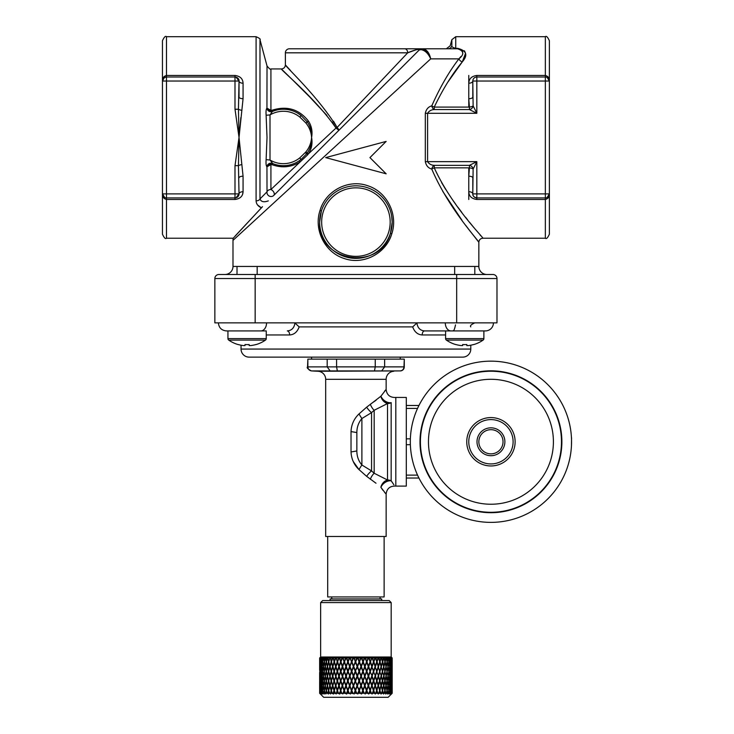 <?xml version="1.0" encoding="UTF-8"?>
<svg xmlns="http://www.w3.org/2000/svg" width="734" height="734" viewBox="0 0 734 734"><rect width="100%" height="100%" fill="white"/><g stroke="black" fill="none" stroke-linecap="round" stroke-linejoin="round"><path stroke-width="1.1" d="M257.166 266.442L474.815 266.442L474.815 274.498L492.954 274.498L237.018 274.498L237.018 266.442L257.166 266.442L257.166 274.498M454.667 266.442L454.667 274.498M241.046 345.2L241.046 349.063L470.788 349.063L470.788 345.2M422.197 334.961C417.701 334.658 414.526 331.97 412.673 326.896L416.894 322.997C417.6 327.896 420.142 330.539 424.527 330.924A4.028 2.321 -90 0 0 422.197 334.961L445.593 334.961M412.673 326.896L299.16 326.896C297.307 331.97 294.132 334.658 289.636 334.961A4.028 2.321 90 0 0 287.306 330.924C291.692 330.539 294.233 327.896 294.94 322.997L294.196 322.868M485.385 330.924A8.065 8.065 0 0 0 493.441 322.868A8.065 8.065 0 0 1 485.385 330.924L424.527 330.924L445.593 330.924L445.593 338.613A1.817 1.817 0 0 0 446.373 340.099A32.241 32.241 0 0 0 455.887 344.604L455.915 344.54A32.177 32.177 0 0 0 461.108 345.567L462.668 345.567L462.668 344.54A31.7 28.369 0 0 0 464.741 344.604A31.7 28.369 0 0 0 466.815 344.54L466.815 345.567L466.815 344.54M241.046 349.063A8.065 8.065 0 0 0 249.11 357.128L462.723 357.128A8.065 8.065 0 0 0 470.788 349.063M320.648 602.586L322.666 600.568L389.167 600.568L391.185 602.586L320.648 602.586L320.648 656.994L391.185 656.994L392.195 658.003L390.983 657.269L391.708 658.003L390.185 657.269L390.892 658.003L389.011 657.269L389.69 658.003L387.479 657.269L388.121 658.003L386.442 658.003L385.598 657.269L386.203 658.003L384.231 658.003L383.396 657.269L383.946 658.003L381.698 658.003L380.891 657.269L381.386 658.003L378.891 658.003L378.111 657.269L378.551 658.003L375.836 658.003L375.092 657.269L375.469 658.003L372.551 658.003L371.854 657.269L372.166 658.003L369.092 658.003L368.45 657.269L368.688 658.003L365.486 658.003L364.899 657.269L365.064 658.003L361.779 658.003L361.256 657.269L361.348 658.003L358.008 658.003L357.559 657.269L357.568 658.003L354.21 658.003L353.834 657.269L360.972 675.564L355.706 661.802L357.265 658.003M391.433 657.334L392.13 658.003L391.433 657.334M361.091 676.656L362.734 680.904L361.064 685.134L359.412 680.904L360.972 676.656L354.054 694.043L354.449 693.272L357.807 693.272L357.77 694.043L358.247 693.272L361.587 693.272L361.467 694.043L362.018 693.272L365.293 693.272L365.101 694.043L365.725 693.272L368.908 693.272L368.633 694.043L369.321 693.272L372.377 693.272L372.028 694.043L372.771 693.272L375.67 693.272L375.248 694.043L376.037 693.272L378.735 693.272L378.258 694.043L379.074 693.272L381.561 693.272L381.019 694.043L381.873 693.272L384.102 693.272L383.506 694.043L384.377 693.272L386.332 693.272L385.689 694.043L386.57 693.272L388.231 693.272L387.552 694.043L388.433 693.272L389.782 693.272L389.057 694.043L389.938 693.272L390.956 693.272L390.213 694.043L392.139 693.272L391.369 694.043L392.195 693.272L388.158 697.3L323.676 697.3L319.639 693.272L319.685 686.226M392.195 693.272L392.195 692.336L392.195 693.272M380.102 596.944L380.102 598.953M331.731 596.944L331.731 598.953M330.117 600.568L330.117 598.953L381.708 598.953L381.708 600.568M384.13 536.481L384.13 596.944L327.703 596.944L327.703 536.481M393.892 484.77L391.24 480.862C396.076 487.853 396.076 487.853 391.24 480.862A8.065 5.441 -38.5 0 0 380.918 487.358L382.928 490.294M376.001 483.229L366.624 476.32A8.065 2.312 -52.1 0 1 371.56 470.916L371.56 412.618L361.89 418.536C358.541 422.518 356.862 427.197 356.852 432.565L356.852 450.97C356.871 456.374 358.55 461.044 361.89 464.998L371.56 470.916L374.175 473.256L387.506 479.99A8.065 7.276 180 0 1 391.167 480.779L391.167 402.755A8.065 7.276 0 0 1 387.506 403.544L374.175 410.278L371.56 412.618A8.065 2.312 52.1 0 1 366.624 407.205L380.854 396.268L386.148 389.442C386.735 394.672 389.662 397.351 394.92 397.47L395.819 397.433L395.819 486.101L394.92 486.064C389.662 486.183 386.735 488.862 386.148 494.092L386.148 536.481L325.685 536.481L325.685 379.313A8.065 8.065 0 0 0 318.051 371.266L311.372 370.909C307.775 368.982 306.5 367.642 307.546 366.89L327.19 366.872L327.19 359.137L307.858 359.137L307.858 366.872M400.461 370.909L400.269 370.909C402.526 370.597 403.764 369.257 403.975 366.89L404.278 366.89A4.028 4.028 0 0 1 400.461 370.909L318.051 371.266M386.148 389.442L386.148 379.313A8.065 8.065 0 0 1 393.782 371.266M327.19 366.872L336.585 366.89L337.356 370.909L400.269 370.909L381.708 370.909L384.644 366.872L403.975 366.872L404.278 359.137L404.278 366.89M307.546 366.89L307.858 359.137M385.717 389.892L384.616 391.121M376.12 400.204L370.331 404.278A8.065 3.532 -116 0 0 374.175 410.278L374.175 473.256A8.065 3.532 -64 0 0 370.331 479.256M353.238 461.512L358.99 469.586C354.036 464.851 351.384 458.97 351.026 451.951L351.026 431.583C351.357 424.61 354.008 418.729 358.99 413.939L366.624 407.205M384.644 492.431L385.717 493.633M385.8 493.725L380.854 487.266A8.065 6.193 -55.2 0 1 387.506 479.99L387.506 403.544A8.065 6.193 -124.8 0 1 380.854 396.268A8.065 5.422 -141.5 0 0 391.167 402.755L391.167 480.779A8.065 5.422 -38.5 0 0 380.854 487.266M400.25 357.128L400.25 359.137M311.583 357.128L311.583 359.137M395.819 397.433L406.297 397.433L406.297 486.101L395.819 486.101M445.281 322.868A8.065 5.698 90 0 0 450.979 330.924L483.88 330.924L483.88 338.613A1.817 1.817 0 0 1 483.1 340.099L446.373 340.099M483.1 340.099A32.241 32.241 0 0 1 473.595 344.604L473.568 344.54A32.177 32.177 0 0 1 468.375 345.567L466.815 345.567M266.24 330.924L226.448 330.924L266.24 330.924L266.24 338.613A1.817 1.817 0 0 1 265.46 340.099L228.733 340.099A32.241 32.241 0 0 0 238.238 344.604L238.266 344.54A32.177 32.177 0 0 0 243.459 345.567L245.018 345.567L245.018 344.54A31.7 28.369 0 0 0 247.092 344.604A31.7 28.369 0 0 0 249.165 344.54L249.165 345.567L249.165 344.54M227.944 330.924L227.944 338.613A1.817 1.817 0 0 0 228.733 340.099M265.46 340.099A32.241 32.241 0 0 1 255.946 344.604L255.918 344.54A32.177 32.177 0 0 1 250.725 345.567L249.165 345.567M486.908 274.498A8.065 8.065 0 0 1 478.843 266.442L478.843 242.257C479.385 241.504 448.813 209.153 431.757 169.049C428.335 168.169 426.188 165.701 425.316 161.645L425.316 113.284C426.188 109.238 428.335 106.769 431.757 105.88C440.042 87.236 449.098 71.565 458.906 58.867L460.924 56.527M224.925 274.498A8.065 8.065 0 0 0 232.99 266.442L237.018 266.442M270.919 189.519A4.028 3.064 -0 0 0 267.02 191.785L266.947 166.746C266.121 165.976 265.846 163.618 266.112 159.682L267.02 137.46L266.112 115.238C265.846 111.311 266.121 108.953 266.947 108.173L267.02 65.959L259.983 39.691L259.983 198.96L267.02 191.785A4.028 3.853 45 0 0 273.764 195.428L419.224 49.976L273.764 195.428A4.028 2.569 -135 0 0 273.975 192.583A4.028 2.569 -135 0 0 270.919 189.519L300.224 161.838C291.343 167.315 281.939 168.26 272.011 164.673L270.919 164.535L270.653 163.352L267.02 166.774L270.919 164.535L270.919 189.519M447.951 48.793A4.028 4.009 -90 0 0 451.85 45.737C449.676 45.82 449.676 45.82 451.85 45.737C451.447 46.655 452.75 47.517 455.741 48.325L457.64 48.325C466.613 50.637 468.154 55.16 462.282 61.895A4.028 2.716 36.5 0 1 458.906 58.867L430.711 58.867L232.99 240.385A10.074 10.074 0 0 1 233.219 238.229L261.377 207.841C258.01 206.272 256.249 203.942 256.093 200.841A4.028 2.532 0 0 0 259.983 198.96C261.102 201.85 263.873 202.492 268.305 200.887M320.042 210.41C325.529 190.996 348.274 178.793 367.578 185.693C386.965 191.629 398.333 214.493 391.782 233.807C386.267 253.221 363.587 265.424 344.218 258.506C324.896 252.569 313.482 229.733 320.042 210.41L321.373 211.025L319.639 222.099A36.278 36.278 0 0 1 355.917 185.83A36.278 36.278 0 0 1 392.195 222.099A36.278 36.278 0 0 1 355.917 258.377A36.278 36.278 0 0 1 319.639 222.099C317.317 262.194 380.551 271.791 390.451 233.192L392.195 222.099L391.617 215.677M458.906 58.867C464.475 54.334 464.044 50.976 457.64 48.793L422.903 48.793C426.72 49.435 429.317 52.793 430.711 58.867C428.179 53.298 424.913 50.224 420.921 49.655L419.224 49.976C419.509 48.16 410.141 51.655 407.709 52.82L415.939 49.839M257.57 204.96L261.377 207.841L262.506 206.685L235.229 235.935M290.636 70.638L285.379 64.913L285.379 52.82A4.028 4.028 0 0 1 289.416 48.793L404.755 48.793L289.416 48.793M293.407 80.712L281.351 68.941C283.792 68.702 285.141 67.354 285.379 64.913C285.654 66.812 318.07 96.493 337.089 127.477L333.53 121.22M236.064 197.776L239.027 193.886L238.44 165.673L234.999 165.673L239.027 137.46L243.064 176.215L243.064 191.721C242.853 196.189 240.165 198.767 234.999 199.474L166.48 199.474C163.728 198.74 162.388 196.886 162.453 193.886L162.453 40.728C164.159 37.021 165.499 35.672 166.48 36.7L166.48 75.455L234.999 75.455C240.156 76.153 242.844 78.74 243.064 83.208L243.064 98.705L239.027 137.46L240.862 117.587M242.569 194.382L243.064 191.721A4.028 2.174 180 0 0 239.027 193.886A4.028 4.028 0 0 1 234.999 197.923L166.48 197.923A4.028 4.028 0 0 1 162.453 193.886L162.453 234.192C164.15 237.908 165.489 239.256 166.48 238.229L166.48 193.886L162.453 193.886L164.682 197.492M281.351 68.941L270.919 68.941L270.919 110.394L272.011 110.247C286.902 105.531 299.077 109.183 308.537 121.202C311.656 126.165 312.675 131.588 311.583 137.46C312.675 143.341 311.656 148.763 308.537 153.727L336.016 128.037C315.482 98.301 281.663 70.785 281.351 68.941C281.608 70.73 315.482 98.31 336.016 128.037A4.028 0.495 153.4 0 0 337.089 127.477L407.709 52.82A4.028 2.964 -90 0 0 404.755 48.793L422.078 48.793A4.028 4.028 0 0 0 419.224 49.976L420.921 49.655A4.028 3.202 90 0 1 422.903 48.793L428.326 52.637M293.655 80.96L309.583 96.833M309.776 97.035L326.951 115.458M332.172 122.028L336.016 128.037L338.86 130.331L419.224 49.976M232.99 240.385L232.99 266.442M490.936 429.674A12.093 12.093 0 0 1 503.029 441.767A12.093 12.093 0 0 1 490.936 453.86A12.093 12.093 0 0 1 478.843 441.767A12.093 12.093 0 0 1 490.936 429.674M504.882 441.767A13.937 13.937 0 0 0 490.936 427.83A13.937 13.937 0 0 0 476.999 441.767A13.937 13.937 0 0 0 490.936 455.704A13.937 13.937 0 0 0 504.882 441.767M515.121 441.767A24.185 24.185 0 0 1 490.936 465.952A24.185 24.185 0 0 1 466.751 441.767A24.185 24.185 0 0 1 490.936 417.582A24.185 24.185 0 0 1 515.121 441.767M513.103 441.767A22.167 22.167 0 0 1 490.936 463.934A22.167 22.167 0 0 1 468.769 441.767A22.167 22.167 0 0 1 490.936 419.6A22.167 22.167 0 0 1 513.103 441.767M490.936 361.156A80.612 80.612 0 0 1 571.547 441.767A80.612 80.612 0 0 1 490.936 522.379A80.612 80.612 0 0 1 410.324 441.767A80.612 80.612 0 0 1 490.936 361.156M490.936 370.826A70.941 70.941 0 0 1 561.877 441.767A70.941 70.941 0 0 1 490.936 512.699A70.941 70.941 0 0 1 420.004 441.767A70.941 70.941 0 0 1 490.936 370.826M490.936 371.23A70.537 70.537 0 0 1 561.473 441.767A70.537 70.537 0 0 1 490.936 512.295A70.537 70.537 0 0 1 420.408 441.767A70.537 70.537 0 0 1 490.936 371.23M490.936 379.294A62.473 62.473 0 0 1 553.408 441.767A62.473 62.473 0 0 1 490.936 504.24A62.473 62.473 0 0 1 428.463 441.767A62.473 62.473 0 0 1 490.936 379.294M571.502 444.538L571.456 445.611M571.547 437.767L571.447 445.795M442.721 191.317L462.025 220.356M465.787 225.43L468.31 228.779M468.934 229.586L478.843 242.257C479.091 239.816 480.431 238.467 482.88 238.229L545.353 238.229L545.353 199.474L476.834 199.474C471.668 198.767 468.98 196.189 468.769 191.721L468.769 199.474M236.064 77.153L239.027 81.034C239.211 78.988 237.862 77.648 234.999 77.006A4.028 4.028 0 0 1 239.027 81.034L239.027 97.154A4.028 1.551 180 0 0 243.064 98.705M241.89 164.59A4.028 1.073 170.3 0 0 238.44 165.673L239.027 137.46L234.999 109.247L234.999 81.034L239.027 81.034L238.44 109.247A4.028 1.073 -170.3 0 0 241.89 110.339M447.85 82.107L462.282 61.895C452.227 73.978 442.886 89.043 434.244 107.091L469.43 107.091L468.769 98.705A4.028 1.551 180 0 0 472.797 97.154L472.797 81.034L473.127 105.88L476.834 113.284L469.43 109.577L434.244 109.577C431.317 109.696 429.096 110.935 427.592 113.284L427.592 161.645L476.834 161.645L473.127 169.049A4.028 3.441 45 0 0 469.43 165.352L476.834 161.645L476.834 193.886L472.797 193.886C472.623 195.932 473.962 197.272 476.834 197.923A4.028 4.028 0 0 1 472.797 193.886L472.797 177.766A4.028 1.551 0 0 0 468.769 176.215L469.43 167.838L434.244 167.838C452.227 206.942 483.33 237.33 482.88 238.229C483.541 237.596 452.685 207.419 434.51 168.462M480.761 235.752L480.109 234.99M474.88 228.76L472.558 225.944M472.494 225.87L469.558 222.264M467.475 219.659L465.705 217.42M461.842 212.456L457.842 207.135M455.832 204.401L452.832 200.189M445.639 189.354L441.611 182.619M468.769 106.458L468.769 83.208C468.989 78.74 471.678 76.153 476.834 75.455L545.353 75.455C548.105 76.18 549.445 78.043 549.381 81.034L549.381 234.192C547.683 237.908 546.335 239.256 545.353 238.229M462.282 61.895L465.484 53.545M465.393 52.903L464.42 50.784M468.769 168.462L468.769 191.721A4.028 2.174 0 0 1 472.797 193.886L473.127 169.049A4.028 1.202 7.7 0 0 469.43 167.838L469.43 165.352L434.244 165.352C431.317 165.223 429.096 163.994 427.592 161.645L425.316 161.645M218.879 274.498L255.157 274.498L255.157 322.868L214.851 322.868L214.851 278.535A4.028 4.028 0 0 1 218.879 274.498M492.954 274.498A4.028 4.028 0 0 1 496.982 278.535L496.982 306.748L496.982 278.535A4.028 4.028 0 0 0 492.954 274.498A4.028 4.028 0 0 1 496.982 278.535L456.676 278.535L456.676 322.868L255.157 322.868M547.151 197.492L549.381 193.886L476.834 193.886L476.834 197.923L545.353 197.923L545.353 77.006L476.834 77.006L476.834 81.034L549.381 81.034A4.028 4.028 0 0 0 545.353 77.006A4.028 4.028 0 0 1 549.381 81.034L549.381 40.728C547.674 37.021 546.335 35.672 545.353 36.7L545.353 77.006M243.064 83.208A4.028 2.174 180 0 1 239.027 81.034A4.028 4.028 0 0 0 234.999 77.006L166.48 77.006C163.728 77.556 162.379 78.896 162.453 81.034C162.388 78.043 163.728 76.18 166.48 75.455L166.48 77.006A4.028 4.028 0 0 0 162.453 81.034L164.306 77.648M422.05 48.793L407.379 48.793M406.838 48.793L405.26 48.793M547.151 77.428L549.381 81.034A4.028 4.028 0 0 0 548.436 78.446A4.028 4.028 0 0 1 549.381 81.034L549.381 80.951M549.381 193.886A4.028 4.028 0 0 1 545.353 197.923L545.353 199.474C548.105 198.74 549.445 196.886 549.381 193.886L548.436 196.483A4.028 4.028 0 0 0 549.381 193.886L549.206 195.06L549.381 193.886M239.027 137.46L238.44 109.247L234.999 109.247M239.027 193.886L234.999 193.886L234.999 197.923A4.028 4.028 0 0 0 239.027 193.886L238.816 195.198M239.027 177.766A4.028 1.551 180 0 1 243.064 176.215M468.769 75.455L468.769 83.208A4.028 2.174 180 0 0 472.797 81.034A4.028 4.028 0 0 1 476.834 77.006A4.028 4.028 0 0 0 474.898 77.501A4.028 4.028 0 0 1 476.834 77.006A4.028 4.028 0 0 0 472.797 81.034A4.028 4.028 0 0 1 474.898 77.501A4.028 4.028 0 0 0 472.797 81.034L476.834 81.034L476.834 113.284L425.316 113.284M434.244 167.838A4.028 1.138 -22 0 0 431.757 169.049A4.028 2.404 108.6 0 1 434.244 165.352L434.244 167.838M469.43 107.091A4.028 1.202 172.3 0 0 473.127 105.88A4.028 3.441 135 0 1 469.43 109.577L469.43 107.091M434.244 109.577A4.028 2.404 71.4 0 1 431.757 105.88A4.028 1.138 -158 0 0 434.244 107.091L434.244 109.577M337.089 127.477A4.028 0.771 -135 0 1 338.86 130.331M308.537 153.727L307.207 153.076L306.628 153.828L307.977 154.516L300.224 161.838L299.096 160.884L301.004 159.489L299.747 157.911L305.876 151.938C309.289 147.773 311.198 142.937 311.583 137.46C311.198 132.001 309.298 127.175 305.876 122.982L299.848 117.091A26.195 26.195 0 0 0 270.002 114.935L270.002 159.994L272.764 163.609L272.011 164.673M462.613 53.022L462.603 51.224M457.64 48.325L457.64 48.793M325.685 157.608L386.148 173.811L369.945 157.608L386.148 141.414L325.685 157.608M272.011 110.247L272.406 111.467A28.213 28.213 0 0 1 301.114 115.532L298.077 113.394M308.537 121.202L307.207 121.853C310.454 126.514 311.913 131.716 311.583 137.46C311.913 143.213 310.454 148.415 307.207 153.076L305.876 151.938M305.28 152.635L306.628 153.828L301.004 159.489A28.213 28.213 0 0 1 272.406 163.462A4.028 3.909 -67.1 0 0 266.947 166.746M266.112 115.238L270.002 114.935L272.406 111.467A28.213 28.213 0 0 1 301.114 115.532L307.207 121.853L305.876 122.982M300.344 114.926L301.114 115.532L299.848 117.091M270.919 110.394L267.02 108.146L270.653 111.577L270.919 110.394M272.764 111.32L270.653 111.577M272.406 111.467A4.028 3.909 67.1 0 1 266.947 108.173M299.747 157.911A26.195 26.195 0 0 1 270.002 159.994L266.112 159.682M272.764 163.609L270.653 163.352M375.248 359.137L336.585 359.137L336.585 366.872L375.248 366.872L375.248 359.137L384.644 359.137L384.644 366.872M403.975 359.137L384.644 359.137M327.19 359.137L336.585 359.137M366.624 476.32L358.99 469.586A8.065 0.706 -59.3 0 1 361.89 464.998L361.89 418.536A8.065 0.706 59.3 0 1 358.99 413.939M375.248 366.872L384.644 366.89M327.19 366.89L330.126 370.909L311.565 370.909C309.308 370.597 308.069 369.257 307.858 366.89M374.478 370.909L375.248 366.89M391.24 402.663C396.076 395.681 396.076 395.681 391.24 402.663A8.065 5.441 -141.5 0 1 380.918 396.167M391.809 693.272L392.112 686.226L392.195 692.336M392.176 689.877L392.185 681.446L392.185 689.887M392.195 682.216L392.195 679.611M391.561 693.272L391.58 686.207M391.653 686.226L391.745 693.272M391.928 689.887L391.938 681.446L391.873 689.859M392.112 685.134L392.112 676.656L392.075 685.125M390.662 693.272L390.699 686.198M390.809 686.226L390.956 693.272M391.286 689.887L391.286 681.446L391.176 689.841M391.653 685.134L391.662 676.656L391.58 685.116M389.378 693.272L388.919 690.428L389.433 686.18M389.589 686.226L390.176 690.437L389.782 693.272M390.24 689.887L389.671 685.675L390.249 681.446L390.754 685.684L390.093 689.822M390.818 685.134L390.323 680.904L390.818 676.656L391.24 680.904L390.69 685.097M387.736 693.272L387.167 690.428L387.8 686.171M387.992 686.226L388.736 690.437L388.231 693.272M388.827 689.887L388.093 685.675L388.837 681.446L389.506 685.684L388.625 689.795M389.589 685.134L388.928 680.904L389.598 676.656L390.185 680.904L389.415 685.079M385.735 693.272L385.075 690.428L385.818 686.152M386.047 686.226L386.946 690.437L386.332 693.272M387.057 689.887L386.167 685.675L387.066 681.446L387.891 685.684L386.809 689.767M387.992 685.134L387.176 680.904L388.002 676.656L388.745 680.904L387.772 685.07M383.414 693.272L382.653 690.428L383.515 686.134M383.772 686.226L384.809 690.437L384.102 693.272M384.946 689.887L383.91 685.675L384.955 681.446L385.928 685.684L384.634 689.731M386.047 685.134L385.084 680.904L386.066 676.656L386.956 680.904L385.781 685.042M380.79 693.272L379.946 690.428L380.9 686.116M381.185 686.226L382.359 690.437L381.561 693.272M382.506 689.887L381.341 685.675L382.524 681.446L383.625 685.684L382.157 689.685M383.772 685.134L382.671 680.904L383.79 676.656L384.827 680.904L383.46 685.024M377.891 693.272L376.973 690.428L378.028 686.088M378.331 686.226L379.616 690.437L378.735 693.272M379.414 689.767L378.808 687.776M379.781 689.887L378.496 685.675L379.799 681.446L381.029 685.684L379.45 689.676M381.185 685.134L379.964 680.904L381.212 676.656L382.377 680.904L380.836 684.996M374.762 693.272L373.771 690.428L374.909 686.061M375.221 686.226L376.615 690.437L375.67 693.272M376.432 689.877L374.982 685.51M376.799 689.887L375.413 685.675L376.817 681.446L378.157 685.684L376.514 689.676M378.331 685.134L376.992 680.904L378.349 676.656L379.634 680.904L377.927 684.95M371.413 693.272L370.376 690.428L371.587 686.024M371.909 686.226L373.395 690.437L372.377 693.272M373.23 689.969L371.698 685.648M373.588 689.887L372.101 685.675L373.597 681.446L375.037 685.684L373.34 689.676M374.79 684.941L374.358 683.657M373.56 681.436L373.395 680.969M375.23 685.134L373.789 680.904L375.248 676.656L376.643 680.904L375.23 685.134L374.808 684.905M367.899 693.272L366.817 690.428L370.193 681.446L371.716 685.684L370.175 689.887L368.624 685.675M368.413 686.226L369.973 690.437L368.908 693.272M369.835 690.052L368.367 685.464M371.496 685.079L369.982 680.868M371.909 685.134L370.395 680.904L371.936 676.656L373.413 680.904L371.569 684.905M364.257 693.272L363.147 690.428L366.633 681.446L368.211 685.684L366.615 689.887L365 685.675M364.789 686.226L366.404 690.437L365.293 693.272M366.284 690.134L364.835 685.464M366.633 681.446L368.44 676.656L369.991 680.904L368.422 685.134L366.835 680.904M368.037 685.207L366.569 680.767M360.522 693.272L359.385 690.428L362.945 681.446L364.578 685.684L362.926 689.887L361.284 685.675M361.064 686.226L362.715 690.437L361.587 693.272M362.624 690.208L362.844 689.676M362.945 681.446L364.816 676.656L366.422 680.904L364.789 685.134L363.165 680.904M364.44 685.336L363 680.767M356.733 693.272L355.595 690.428L357.284 686.006L358.954 690.437L357.807 693.272M357.284 686.226L358.954 690.437M358.917 690.208L359.119 689.74M357.504 685.675L359.192 681.446L360.853 685.684L359.174 689.887L357.284 686.006M359.192 681.446L359.412 680.904M360.761 685.446L360.981 684.905M350.604 693.428L350.357 694.043L350.668 693.272L353.091 693.483L351.806 690.428L353.577 686.006L355.183 690.208L354.054 694.043M353.485 686.226L355.155 690.437M353.705 685.675L355.394 681.446L357.063 685.684L355.375 689.887L353.577 686.006M355.394 681.446L357.063 685.684M355.614 680.904L357.311 676.656L358.972 680.904L357.284 685.134L355.449 681.308M319.639 691.786L320.207 693.575L320.006 686.226L320.088 693.272L321.62 694.043L320.987 693.272L321.253 690.978L321.923 693.483L321.318 690.428L321.859 686.226L322.474 690.437L322.052 693.272L322.767 694.043L322.208 693.272L323.593 693.272L324.281 694.043L323.795 693.272L324.235 690.978L325.171 693.483L324.345 690.428L325.208 686.226L326.125 690.437L325.868 693.979L325.731 693.272L327.722 693.272L328.327 694.043L328.603 690.978L329.759 693.483L328.74 690.428L329.887 686.226L331.08 690.437L330.483 693.979L330.575 693.272L333.08 693.272L333.575 694.043L334.154 690.978L335.493 693.483L334.337 690.428L335.713 686.226L337.126 690.437L336.209 693.979L336.521 693.272L339.438 693.272L339.796 694.043L340.668 690.978L341.796 693.575L340.87 690.428L342.42 686.226L343.989 690.437L342.787 693.979L343.319 693.272L346.521 693.272L346.723 694.043L347.843 690.978L349.347 693.483L348.063 690.428L349.889 686.006L351.458 690.208L350.357 694.043M349.714 686.226L351.366 690.437M351.458 690.208L349.934 685.675L351.604 681.446L353.265 685.684L351.586 689.887M351.604 681.446L353.265 685.684M353.366 685.446L351.825 680.904L353.513 676.656L355.183 680.904L353.485 685.134M345.485 693.272L344.402 690.428L346.274 686.006L347.778 690.208L346.521 693.272M346.017 686.226L347.632 690.437M347.778 690.208L346.228 685.675L347.87 681.446L349.503 685.684L347.852 689.887M347.87 681.446L349.503 685.684M349.687 685.446L348.081 680.904L349.742 676.656L351.393 680.904L349.723 685.134M342.989 686.675L343.989 690.437M344.191 690.208L342.622 685.675L344.209 681.446L345.806 685.684L344.191 689.887M345.035 682.547L345.806 685.684M346.081 685.446L344.42 680.904L346.044 676.656L347.659 680.904L346.017 685.134M340.328 688.932L340.732 690.208L339.438 693.272M338.493 693.272L337.502 690.428L339.301 686.051M338.97 686.226L340.466 690.437M340.732 690.208L339.172 685.675L340.686 681.446L342.218 685.684L340.668 689.887M342.457 685.106L342.218 685.684M342.576 685.446L340.888 680.904L342.448 676.656L344.007 680.904L342.42 685.134M337.438 690.208L335.897 685.675L337.328 681.446L338.787 685.684L337.126 690.437M339.099 685.07L338.787 685.684M339.218 685.446L337.521 680.904L338.998 676.656L340.493 680.904L338.98 685.134M334.245 689.832L333.08 693.272M332.254 693.272L331.41 690.428L332.979 686.106M332.676 686.226L333.979 690.437M334.346 690.208L332.841 685.675L334.172 681.446L335.539 685.684L334.163 689.887M335.713 685.134L334.355 680.904L335.741 676.656L337.145 680.904L336.144 684.941M331.584 689.841L330.043 685.675L331.263 681.446L332.511 685.684L331.245 689.887M332.676 685.134L331.419 680.904L332.695 676.656L334.007 680.904L333.062 684.978M327.061 693.272L326.382 690.428L327.648 686.143M327.392 686.226L328.456 690.437L327.722 693.272M328.603 689.887L327.529 685.675L328.612 681.446L329.74 685.684L328.933 689.712M329.896 685.134L328.759 680.904L329.915 676.656L331.098 680.904L330.236 685.015M326.254 689.887L325.327 685.675L326.263 681.446L327.263 685.684L326.538 689.758M327.392 685.134L326.391 680.904L327.41 676.656L328.474 680.904L327.694 685.033M323.116 693.272L322.648 690.428L323.538 686.171M323.355 686.226L324.125 690.437L323.593 693.272M324.235 689.887L323.455 685.675L324.244 681.446L325.089 685.684L324.474 689.776M325.208 685.134L324.355 680.904L325.226 676.656L326.144 680.904L325.456 685.061M322.565 689.887L321.942 685.675L322.565 681.446L323.263 685.684L322.749 689.804M323.355 685.134L322.657 680.904L323.373 676.656L324.144 680.904L323.566 685.07M320.611 693.272L320.85 686.198M320.74 686.226L320.877 693.272M321.253 689.887L320.795 685.675L321.263 681.446L321.391 689.822M321.868 685.134L321.327 680.904L321.877 676.656L322.483 680.904L322.024 685.088M320.327 689.887L320.327 681.446L320.419 689.85M320.74 685.134L320.749 676.656L320.859 685.106M319.666 686.226L319.877 693.272M319.785 689.887L319.785 681.446L319.831 689.868M320.006 685.134L320.015 676.656L320.079 685.116M319.639 682.216L319.639 689.088M319.666 685.134L319.666 676.656L319.685 685.125M320.162 693.272L320.327 690.978L320.51 693.272M320.987 693.272L321.538 693.272M322.208 693.272L322.556 690.978L322.932 693.272M323.795 693.272L324.694 693.272M324.923 693.272L325.492 693.272M325.731 693.272L326.254 690.978L326.795 693.272M327.997 693.272L329.208 693.272M329.511 693.272L330.263 693.272M330.575 693.272L331.245 690.978L331.924 693.272M331.997 692.419L332.263 693.575M333.429 693.272L334.897 693.272M334.695 691.547L335.227 693.575M335.264 693.272L336.154 693.272M336.521 693.272L337.31 690.978L338.108 693.272M337.31 690.978L338.42 693.575M339.833 693.272L341.503 693.272M340.668 690.978L341.796 693.575M341.916 693.272L342.906 693.272M343.319 693.272L344.191 690.978L345.063 693.272M344.191 690.978L345.338 693.575M346.943 693.272L348.742 693.272M347.843 690.978L348.989 693.575M349.173 693.272L350.237 693.272M350.668 693.272L351.586 690.978L352.494 693.272M351.586 690.978L352.715 693.575M352.944 693.272L354.008 693.272M354.449 693.272L355.375 690.978L356.293 693.272M355.375 690.978L356.476 693.575M358.247 693.272L359.165 690.978L360.082 693.272M359.165 690.978L360.229 693.575M362.018 693.272L362.926 690.978L363.825 693.272M362.926 690.978L363.147 690.428M365.725 693.272L366.605 690.978L367.477 693.272M366.605 690.978L366.817 690.428M367.963 693.483L366.697 690.235M369.321 693.272L370.175 690.978L371.009 693.272M370.175 690.978L370.376 690.428M371.45 693.483L370.202 690.235M372.771 693.272L373.578 690.978L374.377 693.272M373.578 690.978L373.771 690.428M374.762 693.483L373.551 690.235M376.037 693.272L376.799 690.978L377.542 693.272M376.799 690.978L376.973 690.428M377.872 693.483L376.707 690.235M379.074 693.272L379.781 690.978L380.469 693.272M380.744 693.483L379.597 690.364M381.873 693.272L382.506 690.978L383.12 693.272M383.341 693.483L382.653 690.428M384.377 693.272L384.937 690.978L385.478 693.272M385.644 693.483L385.075 691.547M386.57 693.272L387.057 690.978L387.515 693.272M387.607 693.483L387.396 692.648M388.433 693.272L388.827 690.978L389.203 693.272M389.938 693.272L390.24 690.978L390.525 693.272M391.066 693.272L391.277 690.978L391.47 693.272M392.195 691.786L392.195 689.088M392.195 672.546L392.195 670.133M392.195 662.875L392.185 670.775L391.772 658.003M392.13 666.545L391.938 670.775L391.708 666.545L391.295 670.775L390.892 666.545L390.268 670.775L389.525 666.6M392.185 680.354L392.185 671.867L392.176 680.354M391.965 671.326L392.112 675.564L391.965 671.326L391.662 675.564L391.24 671.335M391.708 658.003L391.672 665.995L391.653 658.003M391.708 666.545L391.947 662.343L392.103 666.545M392.094 676.115L391.938 671.867L392.121 676.115M391.341 671.326L391.672 667.096L391.91 671.316M390.892 658.003L390.837 665.995L390.35 661.802L390.809 658.003M390.892 666.545L391.305 662.343L391.635 666.545M391.626 676.115L391.286 680.354L390.883 676.115L391.295 671.867L391.699 676.115M390.332 671.326L390.837 667.096L390.818 675.564L390.332 671.326L389.598 675.564L388.947 671.326L388.011 675.564L386.965 671.362M389.69 658.003L390.213 661.793L389.616 665.995L388.974 661.802L389.58 658.003M389.699 666.545L390.277 662.343L390.772 666.545M390.763 676.115L390.249 680.354L389.681 676.115L390.268 671.867L390.883 676.115M388.947 671.326L389.616 667.096L390.194 671.316M388.121 658.003L388.791 661.793L388.029 665.995L387.231 661.802L387.983 658.003M388.13 666.545L388.882 662.343L389.534 666.545L388.855 670.775L387.91 666.619M389.515 676.115L388.846 680.354L388.103 676.115L388.855 671.867L389.681 676.115M387.194 671.326L388.029 667.096L388.763 671.316M386.203 658.003L387.002 661.793L386.093 665.995L385.139 661.802L386.038 658.003M386.212 666.545L387.112 662.343L387.928 666.545L387.093 670.775L385.946 666.637M387.901 676.115L387.066 680.354L386.185 676.115L387.084 671.867L388.103 676.115M385.111 671.326L386.084 667.096L386.974 671.316L386.066 675.564L384.836 671.371M383.946 658.003L384.882 661.793L383.818 665.995L382.735 661.802L383.763 658.003M383.955 666.545L385.011 662.343L385.965 666.545L384.983 670.775L383.653 666.655M385.937 676.115L384.955 680.354L383.928 676.115L384.974 671.867L386.185 676.115M382.698 671.326L383.818 667.096L384.845 671.316L383.79 675.564L382.386 671.381M381.386 658.003L382.442 661.793L381.24 665.995L380.038 661.802L381.175 658.003M381.396 666.545L382.588 662.343L383.68 666.545L382.552 670.775L381.047 666.692M383.653 676.115L382.524 680.354L381.368 676.115L382.552 671.867L383.928 676.115M379.533 670.867L378.157 666.729M379.992 671.326L381.24 667.096L382.405 671.316L381.212 675.564L379.643 671.399M378.551 658.003L379.707 661.793L378.386 665.995L377.074 661.802L378.313 658.003M378.799 664.71L379.506 662.435M378.56 666.545L379.873 662.343L381.084 666.545L379.827 670.775M375.248 694.043L375.404 693.529M381.056 676.115L379.799 680.354L378.524 676.115L379.827 671.867L381.368 676.115M377.028 671.326L378.386 667.096L379.661 671.316L378.359 675.564L376.634 671.417M375.469 658.003L376.716 661.793L375.294 665.995L373.872 661.802L375.212 658.003M375.046 666.701L376.533 662.334M375.478 666.545L376.891 662.343L378.221 666.545L376.845 670.775L375.074 666.766M372.028 694.043L372.23 693.419M378.184 676.115L376.817 680.354L375.432 676.115L376.845 671.867L378.524 676.115M374.331 668.775L374.854 667.27M373.423 671.261L373.597 670.784M373.826 671.326L375.285 667.096L376.67 671.316L375.248 675.564L373.404 671.445M372.166 658.003L373.496 661.793L371.982 665.995L370.477 661.802L371.899 658.003M371.78 666.545L370.23 670.775L368.697 666.545L370.275 662.343L371.844 666.766L373.331 662.242M372.175 666.545L373.679 662.343L375.102 666.545L373.634 670.775L371.844 666.766M368.633 694.043L368.899 693.281M369.927 690.318L370.101 689.804M375.065 676.115L373.606 680.354L372.129 676.115L373.634 671.867L375.432 676.115M370.028 671.316L368.45 675.564L366.872 671.326L368.486 667.096L370.055 671.463L371.569 667.133M370.431 671.326L371.973 667.096L373.45 671.316L371.936 675.564L370.055 671.463M368.688 658.003L370.074 661.793L368.496 665.995L366.927 661.802L368.404 658.003M368.697 666.545L368.496 665.995M368.45 666.766L369.936 662.16M365.101 694.043L366.817 689.354M368.184 685.602L368.376 685.088M371.743 676.115L370.193 680.354L368.651 676.115L370.23 671.867L372.129 676.115M366.67 670.775L365.073 666.545L366.716 662.343L368.284 666.545L366.605 671.463L368.11 667.004M365.064 658.003L366.514 661.793L364.862 665.995L363.257 661.802L364.78 658.003M365.073 666.545L364.862 665.995M364.908 666.766L366.394 662.086M361.467 694.043L368.44 676.656M361.256 657.269L368.45 675.564M370.193 680.354L368.284 676.115L370.23 671.867M365.027 676.115L366.67 671.867L368.239 676.115L366.633 680.354L364.789 676.115L366.67 671.867M362.991 670.775L361.357 666.545L363.036 662.343L364.651 666.545L363.036 671.463L364.514 666.885M363.202 671.326L364.862 667.096L366.459 671.316L364.826 675.564L363.036 671.463M361.348 658.003L362.825 661.793L361.146 665.995L359.504 661.802L361.045 658.003M361.357 666.545L361.146 665.995M362.954 662.545L362.734 662.013M357.77 694.043L364.816 676.656M357.559 657.269L364.826 675.564M366.633 680.354L364.789 676.115M364.605 676.115L362.954 680.354L361.312 676.115L362.981 671.867L364.605 676.115M361.055 667.316L360.834 666.775M359.449 671.326L361.137 667.096L362.77 671.316L361.1 675.564M357.568 658.003L359.064 661.793L357.366 665.995M359.064 661.793L357.357 666.215M359.229 662.481L359.036 662.013M357.577 666.545L359.284 662.343L360.926 666.545L359.229 670.775M362.954 680.354L361.183 676.115L362.981 671.867M357.531 676.115L359.229 671.867L360.88 676.115L359.192 680.354L357.531 676.115M357.311 667.206L355.495 670.913L357.357 667.096L359.018 671.316L357.32 675.564L355.651 671.326M353.834 657.269L355.274 661.793L353.568 665.995L351.916 661.802L353.54 657.903L351.916 661.802M355.274 661.793L353.568 665.995M353.65 666.215L355.485 662.343L357.146 666.545L355.439 670.775L353.779 666.545M358.917 680.757L359.137 680.216M357.1 676.115L355.403 680.354L353.733 676.115L355.43 671.867L357.1 676.115M353.559 667.096L355.219 671.316L353.522 675.564L351.861 671.326L353.559 667.096L351.916 671.188M353.164 657.811L351.705 661.251L349.733 657.334L351.485 661.793L349.797 665.995L348.173 661.802L349.779 657.903L348.2 661.738M351.485 661.793L349.797 665.995M351.696 662.343L353.348 666.545L351.65 670.775L350.008 666.545L351.568 662.013M353.513 676.656L355.183 680.904M355.219 671.316L353.522 675.564M349.962 676.115L351.641 671.867L353.302 676.115L351.614 680.354L349.962 676.115M349.788 667.096L351.43 671.316L349.751 675.564L348.118 671.326L349.962 667.316L348.228 671.041M349.421 657.811L346.714 658.003L346.099 657.334L347.742 661.793L346.09 665.995L344.512 661.802L346.09 657.903L344.567 661.664M347.742 661.793L346.09 665.995M347.953 662.343L349.577 666.545L347.907 670.775L346.301 666.545L347.888 662.013M349.742 676.656L351.393 680.904M351.43 671.316L349.751 675.564M346.099 657.334L353.421 676.115L346.32 693.979M349.531 676.115L347.87 680.354L346.255 676.115L347.907 671.867L349.779 676.115L342.787 693.979M346.09 667.096L347.696 671.316L346.044 675.564L344.457 671.326L346.347 667.316L345.017 669.867M345.751 657.811L344.301 661.251L342.576 657.334L344.09 661.793L342.494 665.995L340.971 661.802L342.503 657.903L341.053 661.591M344.09 661.793L342.98 665.793M344.301 662.343L345.879 666.545L344.255 670.775L342.695 666.545L344.292 662.013M346.044 676.656L347.659 680.904M347.696 671.316L346.044 675.564M342.65 676.115L344.246 671.867L345.833 676.115L344.218 680.354L342.65 676.115L340.695 680.354L339.191 676.115L340.723 671.867L342.246 676.115M342.833 667.316L344.044 671.316L342.448 675.564L340.925 671.326L342.833 667.316M342.182 657.811L339.622 658.003L339.2 657.334L340.576 661.793L339.044 665.995L337.603 661.802L339.062 657.903L337.704 661.499M340.576 661.793L340.319 663.564M340.769 662.343L342.292 666.545L340.723 670.775L339.236 666.545L340.824 662.013M344.246 680.345L344.007 680.904M344.044 671.316L344.283 671.885M339.2 657.334L346.2 676.115L339.411 693.979M339.044 667.096L340.53 671.316L339.007 675.564L337.548 671.326L339.163 667.151M338.769 657.811L337.411 661.251L336.007 657.334L337.227 661.793L335.777 665.995L334.429 661.802L335.814 657.903L334.695 660.995M337.521 662.013L338.851 666.545L337.365 670.775L335.961 666.545L337.686 662.545L337.227 661.793M337.502 690.428L336.209 693.979M335.924 676.115L337.365 671.867L338.814 676.115L337.337 680.354L335.924 676.115L334.181 680.354L332.869 676.115L334.209 671.867L335.557 676.115M334.383 671.326L335.777 667.096L337.181 671.316L335.741 675.564L334.383 671.326M335.548 657.811L333.236 658.003L333.034 657.334L334.08 661.793L332.741 665.995L331.493 661.802L332.777 657.903L331.997 660.141M334.08 661.793L334.319 662.389M334.245 662.343L335.594 666.545L334.209 670.775L332.906 666.545L334.42 662.013M333.438 693.336L333.218 693.979M331.447 671.326L332.731 667.096L334.034 671.316L332.704 675.564L331.447 671.326M332.548 657.811L331.328 661.251L330.3 657.334L331.172 661.793L329.951 665.995L328.823 661.802L329.474 659.444M331.172 661.793L331.465 662.417M331.328 662.343L332.566 666.545L331.291 670.775L330.098 666.545L331.584 662.123M330.639 693.483L330.483 693.979M330.061 676.115L331.291 671.867L332.539 676.115L331.263 680.354L330.061 676.115L328.612 680.354L327.548 676.115L328.639 671.867L329.768 676.115M328.786 671.326L329.942 667.096L331.126 671.316L329.915 675.564L328.786 671.326M329.795 657.811L327.85 658.003L328.162 657.269L327.566 658.003L328.529 661.793L327.447 665.995L326.447 661.802L327.171 658.838M327.575 666.545L328.676 662.343L329.795 666.545L328.639 670.775L327.575 666.545M326.419 671.326L327.437 667.096L328.502 671.316L327.41 675.564L326.419 671.326M327.336 657.811L326.318 661.251L325.997 657.269L325.364 658.003L326.199 661.793L325.254 665.995L324.4 661.802L325.134 658.306M326.593 662.417L327.309 666.545L326.291 670.775L325.364 666.545L326.318 662.343M325.336 676.115L326.291 671.867L327.281 676.115L326.272 680.354L325.336 676.115L324.244 680.354L323.465 676.115L324.263 671.867L325.107 676.115M324.373 671.326L325.245 667.096L326.162 671.316L325.226 675.564L324.162 671.316L323.373 675.564L322.676 671.326L323.391 667.096L324.162 671.316M324.18 661.793L323.391 665.995L322.694 661.802L323.382 657.811L324.419 661.894M323.492 666.545L324.29 662.343L325.134 666.545L324.263 670.775L323.492 666.545M323.382 657.811L322.611 661.251L322.116 658.003L322.657 657.269L321.96 658.003L322.52 661.793L321.887 665.995L321.354 661.802L321.923 657.948M321.969 666.545L322.602 662.343L323.299 666.545L322.584 670.775L321.969 666.545L321.272 670.775L320.813 666.545L321.29 662.343L321.813 666.545M321.951 676.115L322.584 671.867L323.272 676.115L322.575 680.354L321.951 676.115L321.263 680.354L320.804 676.115L321.272 671.867L321.804 676.115M321.336 671.326L321.887 667.096L322.501 671.316L321.877 675.564L321.208 671.316L320.749 675.564L320.758 667.096L321.208 671.316M321.932 657.811L320.923 658.003L321.538 657.269L320.813 658.003L320.767 665.995L320.85 657.811L320.345 661.251L320.116 658.003L320.666 657.398M320.657 657.334L320.052 658.003L320.024 665.995L319.703 658.003L320.419 657.269L319.675 658.003L319.666 665.995L319.639 660.756M320.052 666.545L320.345 662.343L320.712 666.545L320.336 670.775L320.052 666.545L319.795 670.775L319.987 666.545M320.373 693.979L319.712 693.272L320.382 693.951M320.042 676.115L320.336 671.867L320.703 676.115L320.327 680.354L319.987 676.115L319.785 680.354L319.795 671.867L319.987 676.115M319.813 671.326L320.024 667.096L320.299 671.316L320.015 675.564L319.813 671.326M319.639 662.875L319.639 670.133M319.639 672.546L319.639 679.611M392.195 658.003L392.195 660.756M391.571 658.003L391.305 661.251L391.002 658.003M390.681 658.003L390.286 661.251L389.846 658.003M388.708 661.334L388.323 658.003M389.24 659.059L389.515 657.903M389.415 658.003L388.882 661.251M387.396 659.912L387.928 657.903M387.772 658.003L387.121 661.251L386.442 658.003M385.075 661.004L385.992 657.903M385.79 658.003L385.011 661.251L384.231 658.003M382.735 661.802L383.726 657.903M383.469 658.003L382.588 661.251L381.698 658.003M380.038 661.802L381.157 657.903M380.854 658.003L379.873 661.251L378.891 658.003M377.074 661.802L378.304 657.903M377.964 658.003L376.817 661.985M376.891 661.251L375.836 658.003M375.239 657.774L375.092 657.269M373.872 661.802L375.212 657.903M374.835 658.003L373.661 661.985M373.689 661.251L372.551 658.003M372.055 657.884L371.854 657.269M370.477 661.802L371.909 657.903M371.496 658.003L370.312 661.985M370.285 661.251L369.092 658.003M370.202 662.426L370.028 661.921M368.844 658.426L368.45 657.269M366.927 661.802L368.431 657.903M367.982 658.003L366.807 661.985M366.725 661.251L365.486 658.003M370.147 671.904L369.982 671.445M368.44 667.133L368.257 666.628M366.798 662.545L364.899 657.269M363.257 661.802L361.779 658.003M364.422 657.811L363.046 661.251M359.504 661.802L358.008 658.003M360.706 657.811L359.256 661.453M360.605 658.003L359.284 661.251M355.706 661.802L354.21 658.003M356.944 657.811L355.522 661.453M356.825 658.003L355.495 661.251M359.174 672.014L358.954 671.463M353.026 658.003L350.43 658.003M349.265 658.003L347.962 661.251L346.714 658.003M345.567 658.003L343.099 658.003M342.576 657.334L349.779 676.115M341.998 658.003L340.778 661.251L339.622 658.003M338.567 658.003L336.319 658.003M336.007 657.334L337.603 661.793M335.337 658.003L334.254 661.251L333.034 657.334M332.328 658.003L330.401 658.003M330.3 657.334L330.456 657.82M329.575 658.003L328.676 661.251L327.85 658.003M327.107 658.003L325.602 658.003M325.199 657.811L324.29 661.251L323.969 657.554M324.96 658.003L323.685 658.003M323.914 657.334L323.483 658.003M323.153 658.003L322.116 658.003M321.703 658.003L321.29 661.251L320.923 658.003M320.63 658.003L320.116 658.003M320.648 656.994L319.639 658.003L319.639 660.215M406.297 478.045L418.949 478.045M417.554 475.118L406.297 475.118M406.297 444.685L410.379 444.685M410.379 438.84L406.297 438.84M406.297 408.416L417.554 408.416M418.949 405.489L406.297 405.489M299.16 326.896L294.94 322.997M417.637 322.868L416.894 322.997M496.982 306.748L496.982 322.868L456.676 322.868M289.636 334.961L266.24 334.961M386.148 379.313L325.685 379.313M256.093 200.841L256.093 36.7L166.48 36.7M321.657 222.099A34.259 34.259 0 0 0 355.917 256.359A34.259 34.259 0 0 0 390.176 222.099A34.259 34.259 0 0 0 355.917 187.84A34.259 34.259 0 0 0 321.657 222.099M390.451 233.192L391.782 233.807M474.815 266.442L478.843 266.442M545.353 36.7L455.741 36.7L455.741 48.793M456.676 274.498L456.676 278.535L214.851 278.535M234.999 75.455L234.999 81.034L166.48 81.034L166.48 193.886L234.999 193.886L234.999 165.673M166.48 77.006L166.48 81.034L162.453 81.034L162.627 79.868L162.453 81.034A4.028 4.028 0 0 1 166.48 77.006M451.85 45.737L451.85 39.691L450.208 45.802L446.318 48.793M407.709 52.82L285.379 52.82M234.999 197.923L234.999 199.474M476.834 75.455L476.834 77.006M476.834 197.923L476.834 199.474M319.639 222.099A36.278 36.278 0 0 1 355.917 185.83A36.278 36.278 0 0 1 392.195 222.099M301.004 159.489A28.213 28.213 0 0 1 272.406 163.462M266.24 338.613L227.944 338.613M483.88 338.613L445.593 338.613M337.356 370.909L330.126 370.909M356.852 432.565L351.026 431.583M356.852 450.97L351.026 451.951M260.854 330.924A8.065 5.698 -90 0 0 266.552 322.868M391.185 602.586L391.185 656.994M259.983 39.691C260.799 39.223 259.506 38.223 256.093 36.7M233.219 238.229L166.48 238.229M162.627 195.06L162.453 193.886L162.627 195.06M455.741 36.7L451.85 39.691M270.919 68.941C270.663 69.831 269.369 68.84 267.02 65.959M392.195 680.152L392.195 681.666M319.639 682.767L319.639 688.547M319.639 692.336L319.639 693.272M392.195 689.63L392.195 691.235M392.195 670.674L392.195 671.995M319.639 663.426L319.639 669.582M319.639 673.096L319.639 679.06M392.195 661.297L392.195 662.325M453.025 330.924C452.704 330.153 453.796 333.254 455.511 324.859C453.796 333.254 452.704 330.153 453.025 330.924M470.788 326.896C469.76 325.914 471.1 324.575 474.815 322.868M218.393 322.868C218.87 327.759 221.558 330.447 226.448 330.924C221.558 330.447 218.87 327.759 218.393 322.868"/></g></svg>
